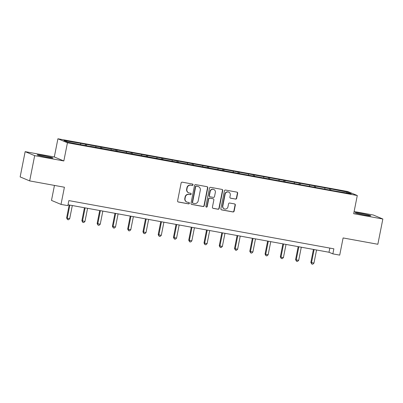 <?xml version="1.0" encoding="UTF-8"?>
<svg xmlns="http://www.w3.org/2000/svg" width="403" height="403" viewBox="0 0 403 403"><rect width="100%" height="100%" fill="white"/><g stroke="black" fill="none" stroke-linecap="round" stroke-linejoin="round"><path stroke-width="0.6" d="M193.032 184.856A0.71 0.68 112.8 0 0 192.498 184.04L182.292 182.181A1.013 0.972 112.8 0 0 181.133 183.002L177.597 200.85A1.013 0.972 112.8 0 0 178.363 202.014L188.569 203.873A0.71 0.68 112.8 0 0 188.982 202.523A0.71 0.68 112.8 0 0 188.846 202.482L187.521 202.246A3.239 3.118 112.8 0 1 185.078 198.513L185.37 197.022A3.239 3.118 112.8 0 1 189.072 194.412L190.392 194.649A0.71 0.68 112.8 0 0 190.805 193.304A0.71 0.68 112.8 0 0 190.669 193.264L189.35 193.022A3.239 3.118 112.8 0 1 186.901 189.289L187.199 187.803A3.239 3.118 112.8 0 1 190.901 185.189L192.221 185.43A0.71 0.68 112.8 0 0 193.032 184.856M188.725 192.836L188.468 192.73A3.239 3.118 112.8 0 1 186.644 189.183L186.942 187.692A3.239 3.118 112.8 0 1 190.644 185.083L191.964 185.32A0.71 0.68 112.8 0 0 192.498 184.04M178.045 201.893A1.013 0.972 112.8 0 0 178.106 201.908L188.312 203.762A0.71 0.68 112.8 0 0 188.846 202.482M186.896 202.059L186.639 201.948A3.239 3.118 112.8 0 1 184.821 198.402L185.113 196.916A3.239 3.118 112.8 0 1 188.816 194.301L190.135 194.543A0.71 0.68 112.8 0 0 190.674 193.264M360.912 213.414A8.045 0.453 11.2 0 0 355.028 212.693A8.045 0.453 11.2 0 0 364.927 215.096A8.045 0.453 11.2 0 0 370.81 215.817A8.045 0.453 11.2 0 0 360.912 213.414M43.071 155.573A8.045 0.453 11.2 0 0 37.187 154.853A8.045 0.453 11.2 0 0 47.086 157.256A8.045 0.453 11.2 0 0 52.969 157.976A8.045 0.453 11.2 0 0 43.071 155.573M235.513 199.112A1.013 0.972 112.8 0 0 236.667 198.296L237.659 193.289A1.013 0.972 112.8 0 0 236.899 192.12L225.564 190.06A1.013 0.972 112.8 0 0 224.406 190.876L220.869 208.724A1.013 0.972 112.8 0 0 221.635 209.887L232.969 211.953A1.013 0.972 112.8 0 0 234.128 211.137L235.322 205.087A1.013 0.972 112.8 0 0 234.561 203.923L229.71 203.036A1.013 0.972 112.8 0 0 228.551 203.853L227.957 206.855A2.71 2.609 112.8 0 1 224.34 208.885A2.71 2.609 112.8 0 1 222.819 205.918L225.146 194.17A2.71 2.609 112.8 0 1 228.763 192.14A2.71 2.609 112.8 0 1 230.284 195.102L229.896 197.062A1.013 0.972 112.8 0 0 230.662 198.231L235.256 199.001A1.013 0.972 112.8 0 0 236.41 198.185L237.402 193.178A1.013 0.972 112.8 0 0 236.959 192.135M34.673 155.649L63.835 160.958L54.314 156.963L25.152 151.654L34.673 155.649L29.671 180.907L64.409 187.229L61.009 204.402L67.86 205.646L68.863 200.598L333.86 248.822L332.858 253.87L339.709 255.119L343.109 237.946L377.848 244.268L382.85 219.01L373.329 215.016L354.121 211.52M63.835 160.958L67.437 142.773L357.29 195.52L353.688 213.706L382.85 219.01M207.787 187.853A1.013 0.972 112.8 0 0 207.026 186.685L195.692 184.624A1.013 0.972 112.8 0 0 194.533 185.44L190.997 203.288A1.013 0.972 112.8 0 0 191.763 204.452L203.097 206.517A1.013 0.972 112.8 0 0 204.256 205.701L207.787 187.853L207.53 187.743A1.013 0.972 112.8 0 0 207.087 186.7M210.628 187.34L221.962 189.405A1.013 0.972 112.8 0 1 222.723 190.569L219.192 208.416A1.013 0.972 112.8 0 1 218.033 209.233L213.182 208.351A1.013 0.972 112.8 0 1 212.416 207.187L213.852 199.948A1.013 0.972 112.8 0 0 213.086 198.78L209.867 198.195A1.013 0.972 112.8 0 0 208.714 199.011L207.223 206.548A0.71 0.68 112.8 0 1 206.276 207.077A0.71 0.68 112.8 0 1 205.878 206.301L209.469 188.156A1.013 0.972 112.8 0 1 210.628 187.34M29.671 180.907L20.15 176.912L25.152 151.654M67.437 142.773L57.911 138.778L347.769 191.526L357.29 195.52M329.513 189.984L329.765 188.695L79.643 143.176L63.946 140.541L67.86 142.183L90.262 146.485M329.765 188.695L347.341 192.115L351.255 193.757L335.558 191.123L90.368 146.279M324.883 188.957L324.833 188.02M315.499 187.476L315.443 186.312M309.62 186.181L309.569 185.239M300.235 184.695L300.175 183.531M294.351 183.4L294.306 182.463M284.971 181.919L284.911 180.756M279.088 180.625L279.037 179.688M269.703 179.139L269.642 177.975M263.819 177.844L263.774 176.907M254.439 176.363L254.379 175.199M248.555 175.068L248.505 174.131M239.17 173.582L239.11 172.419M233.287 172.288L233.241 171.351M223.907 170.807L223.846 169.643M218.023 169.512L217.973 168.575M208.638 168.026L208.583 166.862M202.759 166.731L202.709 165.794M193.375 165.25L193.314 164.086M187.491 163.956L187.445 163.019M178.111 162.469L178.05 161.306M172.227 161.175L172.177 160.238M162.842 159.694L162.782 158.53M156.958 158.399L156.913 157.462M147.579 156.913L147.518 155.749M141.695 155.623L141.644 154.681M132.31 154.137L132.249 152.974M126.426 152.843L126.381 151.906M117.046 151.357L116.986 150.193M111.163 150.067L111.112 149.125M101.778 148.581L101.722 147.417M95.899 147.286L95.849 146.349M86.514 145.8L86.454 144.637M80.63 144.511L80.585 143.569M54.455 185.415L51.488 200.407L61.009 204.402M54.314 156.963L57.911 138.778M68.036 204.759L328.999 252.253L332.858 253.87M346.57 192.906L347.341 192.115M330.767 190.251L330.707 189.088M329.825 248.087L328.999 252.253M85.26 145.533L85.517 144.244M100.523 148.309L100.78 147.024M115.792 151.09L116.049 149.8M131.056 153.865L131.313 152.581M146.324 156.646L146.576 155.357M161.588 159.422L161.845 158.137M176.857 162.202L177.108 160.913M192.12 164.978L192.377 163.694M207.384 167.759L207.641 166.469M222.652 170.534L222.904 169.245M237.916 173.315L238.173 172.026M253.185 176.091L253.437 174.801M268.448 178.872L268.705 177.582M283.717 181.647L283.969 180.358M298.981 184.428L299.238 183.138M314.244 187.204L314.501 185.914M191.44 204.331A1.013 0.972 112.8 0 0 191.506 204.346L202.84 206.407A1.013 0.972 112.8 0 0 203.999 205.59L207.53 187.743M196.473 186.201A0.71 0.68 112.8 0 0 195.662 186.775L192.558 202.442A0.71 0.68 112.8 0 0 193.092 203.258L194.488 203.51A3.239 3.118 112.8 0 0 198.19 200.896L200.311 190.191A3.239 3.118 112.8 0 0 197.863 186.458L196.216 186.095A0.71 0.68 112.8 0 0 195.405 186.665L195.662 186.775M192.956 203.218L192.699 203.107A0.71 0.68 112.8 0 1 192.302 202.331L195.405 186.665M198.488 186.639L198.231 186.534A3.239 3.118 112.8 0 0 197.606 186.347L197.863 186.458M196.216 186.095L197.606 186.347M212.865 208.23A1.013 0.972 112.8 0 0 212.925 208.245L217.776 209.127A1.013 0.972 112.8 0 0 218.935 208.311L222.466 190.463A1.013 0.972 112.8 0 0 222.023 189.415M213.283 198.84L213.026 198.729A1.013 0.972 112.8 0 0 212.829 198.674L209.61 198.085A1.013 0.972 112.8 0 0 208.457 198.906L206.966 206.442L207.223 206.548M206.15 207.011A0.71 0.68 112.8 0 0 206.966 206.442M215.338 192.438A2.71 2.609 112.8 0 0 213.817 189.47A2.71 2.609 112.8 0 0 210.2 191.501L209.379 195.641A1.013 0.972 112.8 0 0 210.144 196.805L213.363 197.394A1.013 0.972 112.8 0 0 214.517 196.573L215.338 192.438M213.817 189.47L213.56 189.365A2.71 2.609 112.8 0 0 209.943 191.395L210.2 191.501M209.948 196.75L209.691 196.639A1.013 0.972 112.8 0 1 209.122 195.531L209.943 191.395M230.34 198.105A1.013 0.972 112.8 0 0 230.405 198.12L235.256 199.001M228.763 192.14L228.506 192.03A2.71 2.609 112.8 0 0 224.889 194.06L225.146 194.17M224.34 208.885L224.083 208.774A2.71 2.609 112.8 0 1 222.562 205.812L224.889 194.06M221.318 209.767A1.013 0.972 112.8 0 0 221.378 209.782L232.712 211.842A1.013 0.972 112.8 0 0 233.871 211.026L235.065 204.981A1.013 0.972 112.8 0 0 234.622 203.933M69.18 204.971L66.611 217.958L67.256 218.23L69.699 218.673L72.303 205.54M69.855 205.092L67.256 218.23L67.533 219.595L66.611 217.958M69.699 218.673L68.515 219.771L67.533 219.595M84.449 207.746L81.874 220.738L84.968 221.454L87.567 208.316M85.119 207.872L82.519 221.005L82.801 222.37L81.874 220.738M84.968 221.454L83.779 222.552L82.801 222.37M99.712 210.527L97.143 223.514L100.231 224.229L102.83 211.091M100.387 210.648L97.783 223.786L98.065 225.151L97.143 223.514M100.231 224.229L99.042 225.327L98.065 225.151M114.981 213.303L112.407 226.295L115.5 227.01L118.099 213.872M115.651 213.429L113.052 226.562L113.334 227.927L112.407 226.295M115.5 227.01L114.311 228.108L113.334 227.927M130.245 216.084L127.675 229.07L130.763 229.786L133.363 216.648M130.92 216.204L128.315 229.342L128.597 230.707L127.675 229.07M130.763 229.786L129.575 230.884L128.597 230.707M145.513 218.859L142.939 231.851L146.027 232.566L148.631 219.428M146.183 218.985L143.584 232.118L143.866 233.483L142.939 231.851M146.027 232.566L144.843 233.664L143.866 233.483M160.777 221.64L158.203 234.627L161.296 235.342L163.895 222.204M161.452 221.761L158.847 234.899L159.13 236.264L158.203 234.627M161.296 235.342L160.107 236.44L159.13 236.264M176.04 224.416L173.471 237.407L176.559 238.123L179.164 224.985M176.716 224.536L174.116 237.674L174.393 239.039L173.471 237.407M176.559 238.123L175.376 239.221L174.393 239.039M191.309 227.196L188.735 240.183L191.828 240.898L194.427 227.76M191.979 227.317L189.38 240.455L189.662 241.82L188.735 240.183M191.828 240.898L190.639 241.996L189.662 241.82M206.573 229.972L204.004 242.964L207.092 243.679L209.691 230.541M207.248 230.093L204.643 243.231L204.926 244.596L204.004 242.964M207.092 243.679L205.903 244.777L204.926 244.596M221.841 232.753L219.267 245.739L222.36 246.455L224.96 233.317M222.511 232.874L219.912 246.011L220.194 247.377L219.267 245.739M222.36 246.455L221.171 247.553L220.194 247.377M237.105 235.528L234.536 248.52L235.176 248.787L237.624 249.23L240.223 236.098M237.78 235.649L235.176 248.787L235.458 250.152L234.536 248.52M237.624 249.23L236.435 250.334L235.458 250.152M252.374 238.309L249.8 251.296L252.888 252.011L255.492 238.873M253.044 238.43L250.444 251.568L250.721 252.933L249.8 251.296M252.888 252.011L251.704 253.109L250.721 252.933M267.637 241.085L265.063 254.071L265.708 254.343L268.156 254.787L270.756 241.654M268.307 241.206L265.708 254.343L265.99 255.709L265.063 254.071M268.156 254.787L266.967 255.89L265.99 255.709M282.901 243.86L280.332 256.852L280.977 257.124L283.42 257.567L286.024 244.43M283.576 243.986L280.977 257.124L281.254 258.489L280.332 256.852M283.42 257.567L282.236 258.666L281.254 258.489M298.17 246.641L295.595 259.628L296.24 259.9L298.688 260.343L301.288 247.21M298.84 246.762L296.24 259.9L296.522 261.265L295.595 259.628M298.688 260.343L297.5 261.441L296.522 261.265M313.433 249.417L310.864 262.408L313.952 263.124L316.551 249.986M314.108 249.543L311.504 262.675L311.786 264.046L310.864 262.408M313.952 263.124L312.763 264.222L311.786 264.046M190.644 185.083L190.901 185.189M186.942 187.692L187.199 187.803M186.644 189.183L186.901 189.289M190.135 194.543L190.392 194.649M188.816 194.301L189.072 194.412M185.113 196.916L185.37 197.022M184.821 198.402L185.078 198.513M188.312 203.762L188.569 203.873M178.106 201.908L178.363 202.014M191.964 185.32L192.221 185.43M203.999 205.59L204.256 205.701M202.84 206.407L203.097 206.517M191.506 204.346L191.763 204.452M192.302 202.331L192.558 202.442M222.466 190.463L222.723 190.569M218.935 208.311L219.192 208.416M217.776 209.127L218.033 209.233M212.925 208.245L213.182 208.351M212.829 198.674L213.086 198.78M209.61 198.085L209.867 198.195M208.457 198.906L208.714 199.011M209.122 195.531L209.379 195.641M230.405 198.12L230.662 198.231M222.562 205.812L222.819 205.918M235.065 204.981L235.322 205.087M233.871 211.026L234.128 211.137M232.712 211.842L232.969 211.953M221.378 209.782L221.635 209.887M237.402 193.178L237.659 193.289M236.41 198.185L236.667 198.296"/></g></svg>
